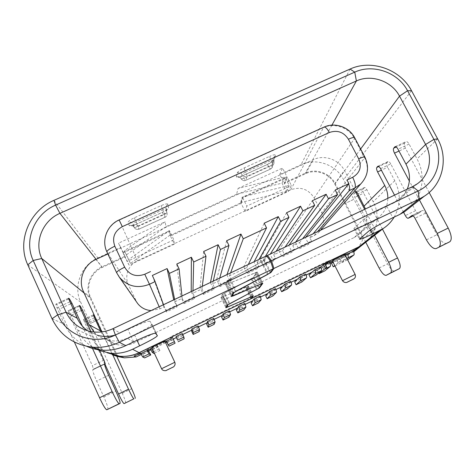 <?xml version="1.0" encoding="UTF-8"?>
<svg xmlns="http://www.w3.org/2000/svg" width="475" height="475" viewBox="0 0 475 475"><rect width="100%" height="100%" fill="white"/><g stroke="black" fill="none" stroke-linecap="round" stroke-linejoin="round"><path stroke-width="0.36" stroke-dasharray="2.38 1.78" d="M320.928 267.033L317.288 270.192L318.683 272.947M166.873 342.148L166.131 340.593L156.554 345.206L156.851 345.848L152.006 348.181M165.644 342.736L157.831 346.507L156.554 345.206M150.896 349.849L151.667 349.475L150.148 348.294L146.935 349.843L147.232 350.479M147.606 350.301L146.935 349.843M330.113 263.447L324.496 266.154L329.502 261.897L338.432 257.598L333.005 262.058M344.363 254.743L347.326 253.312L341.691 257.866L338.835 259.243L344.363 254.743L344.672 255.342L332.559 261.179M353.774 251.827L347.397 255.117L353.234 250.467L353.543 251.067M358.601 247.885L353.234 250.467M141.259 354.492L142.387 353.952L140.505 352.943L134.087 356.03M173.232 339.079L172.502 337.529M317.288 270.192L322.982 267.443L324.496 266.154L312.158 272.104M306.167 274.995L297.433 279.205M291.074 282.269L282.619 286.348M275.892 289.59L267.71 293.532M260.609 296.958L252.712 300.764M245.237 304.368L237.619 308.037M229.757 311.826L222.437 315.358M214.189 319.337L207.153 322.727M198.514 326.889L191.781 330.137M182.744 334.495L176.308 337.594M327.429 261.986L329.205 260.448L170.27 336.959L170.543 337.523M166.131 340.593L166.434 341.228M167.331 342.499L173.387 339.577L173.179 339.103L167.052 342.059L169.035 346.127M345.212 255.081L344.672 255.342C345.372 257.492 345.485 258.816 344.998 259.303L339.108 262.147L334.792 265.567M332.375 260.817C332.536 261.256 343.461 255.877 344.761 254.719L344.933 254.529M165.211 341.816L156.851 345.848L158.602 349.279L153.633 351.678M151.78 347.688C151.97 348.223 165.454 341.733 164.979 341.335M347.326 253.312L347.635 253.917M339.993 259.243L345.634 256.524L347.397 255.117L341.691 257.866L339.993 259.243L341.751 262.687L347.623 259.783M347.017 258.596L341.751 262.687M334.988 265.952L338.924 264.053L344.998 259.303M154.351 353.216L159.921 350.526L158.602 349.279M345.634 256.524L347.397 259.956M338.432 257.598L338.74 258.198C339.453 260.353 339.577 261.666 339.108 262.147M329.502 261.897L329.81 262.503M322.982 267.443L324.74 270.904M325.803 268.571C326.224 268.108 326.07 266.808 325.333 264.658M329.484 260.995L329.205 260.448M364.652 209.321L374.9 228.992C373.154 233.807 370.429 237.975 366.712 241.502M107.873 253.947L313.458 159.618C324.3 154.369 338.996 159.535 344.434 170.501L354.926 190.641M111.904 353.709L101.899 331.883M170.537 337.529L170.27 336.959M151.139 310.573L160.057 308.792L164.261 306.797L165.917 310.306L176.73 305.164L175.073 301.667L182.192 298.288L183.855 301.773L194.59 296.667L192.921 293.194L201.982 288.895L203.65 292.363L214.296 287.298L212.628 283.842L218.922 280.856L220.596 284.299L231.171 279.27L229.49 275.832L246.727 267.651L248.407 271.071L258.863 266.101L257.177 262.693L263.358 259.754L265.05 263.162L275.435 258.222L273.743 254.826L282.506 250.669L284.198 254.054L294.506 249.149L292.808 245.777L299.594 242.559L301.293 245.925L311.523 241.057L309.819 237.702L314.1 235.671L318.482 232.661C323.932 226.801 325.001 220.157 321.688 212.717L314.147 197.986C308.441 189.086 300.651 186.348 290.777 189.78L137.423 260.775C128.493 264.676 124.159 276.07 128.416 284.703L136.77 302.237M150.148 348.294L150.444 348.935M140.505 352.943L140.802 353.578M158.217 346.892L157.831 346.507L151.667 349.475L152.125 349.832L158.217 346.892L159.921 350.526M152.125 349.832L153.823 353.471M148.58 350.966L142.387 353.952L142.957 354.255L149.073 351.304M331.503 263.334L337.167 260.603L338.835 259.243L333.017 262.081M117.729 356.523L90.654 297.54C85.387 286.668 90.986 272.341 102.25 267.437L125.18 256.862L129.069 265.151L174.355 244.186L170.43 236.004L241.146 203.401L245.124 211.417L288.343 191.401L284.323 183.493L305.633 173.672C315.798 168.732 329.561 173.565 334.632 183.861L363.025 238.723C361.006 244.215 357.687 248.769 353.062 252.385M363.025 238.723L374.9 228.992M125.18 256.862L123.061 252.89L169.777 231.396L173.826 239.833L174.355 244.186M284.323 183.493L287.25 177.353L291.395 185.499L288.343 191.401M241.146 203.401L242.731 197.832L287.25 177.353M170.43 236.004L169.777 231.396M124.949 252.017L124.658 251.412L167.901 231.527L128.529 259.647L124.949 252.017M247.35 195.712L243.978 196.537L285.19 177.585L289.186 185.446L247.35 195.712M124.907 256.274L120.751 247.422L97.838 257.937C81.296 265.098 72.972 286.134 80.697 302.177L90.41 323.439L99.762 319.034L90.03 297.831C84.609 286.639 90.381 271.89 101.971 266.843L124.907 256.274L122.776 252.278L124.658 251.412L124.373 250.8L165.158 221.789L118.489 243.152L122.776 252.278M169.486 230.797L169.343 230.494L167.901 231.527L169.486 230.797L170.145 235.422L240.861 202.831L242.44 197.244L243.978 196.537L242.292 196.953L242.44 197.244M240.861 202.831L240.718 202.546L286.193 191.348L282.037 183.154L236.603 194.275L238.046 188.433L284.893 177.003L285.19 177.585L286.953 176.771L284.038 182.928L305.342 173.114C315.81 168.025 329.971 173.001 335.196 183.599L345.402 203.324L353.833 199.352L343.609 179.675C336.134 164.588 315.982 157.498 301.037 164.718L279.751 174.485L284.038 182.928M169.343 230.494L170.145 235.422M170.008 235.131L130.482 263.417L126.451 254.843L165.953 226.688L165.158 221.789M236.603 194.275L165.953 226.688M120.751 247.422L118.489 243.152M123.061 252.89L127.074 261.44L173.826 239.833M129.069 265.151L127.074 261.44M279.751 174.485L282.53 168.073L286.953 176.771M238.046 188.433L282.53 168.073M266.891 164.736L266.974 164.611C267.36 164.469 267.977 165.205 268.826 166.808C269.681 168.423 270.305 169.165 270.697 169.023L272.436 167.265L272.371 164.338L273.968 160.123L274.039 163.103L272.347 164.772L246.976 176.338L245.89 180.268L270.78 168.904L272.347 164.772C272.49 163.94 272.086 162.521 271.13 160.52C270.174 158.525 269.764 157.094 269.901 156.233L244.298 167.859C240.261 169.807 237.904 171.493 237.227 172.918L236.33 176.914C236.461 177.917 238.432 177.602 242.256 175.958L266.891 164.736C270.738 162.883 273.095 161.233 273.962 159.79L275.583 155.485C275.702 154.328 273.808 154.571 269.901 156.233M275.583 155.485L273.885 157.183L274.039 163.103L272.436 167.265L270.697 169.023L245.89 180.268C243.853 180.969 242.256 180.411 241.11 178.594L242.102 174.628C243.271 176.48 244.898 177.05 246.976 176.338C247.047 175.536 246.602 174.129 245.646 172.116C243.633 173.084 242.458 173.921 242.102 174.628C240.938 172.775 239.311 172.205 237.227 172.918M129.277 225.643C131.403 224.912 133.036 225.482 134.17 227.353C135.304 229.229 136.931 229.799 139.056 229.069L165.039 217.2L164.528 213.94L138.017 226.029L139.08 229.146L137.78 226.581L163.626 214.795C165.615 213.833 166.678 213.061 166.808 212.473L166.482 211.333C166.404 209.713 167.099 208.525 168.566 207.759L168.12 204.321C167.58 203.437 165.229 203.876 161.078 205.645L134.312 217.799C130.162 219.8 128.066 221.38 128.042 222.537L129.277 225.643C130.055 226.373 132.466 225.868 136.515 224.123L162.23 212.414C166.185 210.508 168.298 208.958 168.566 207.759M168.12 204.321C166.624 205.099 165.912 206.31 165.995 207.961L166.315 209.077C165.953 208.715 164.783 208.958 162.806 209.813L164.528 213.94C166.024 213.162 166.737 211.945 166.66 210.3L167.129 213.625C167.206 215.24 166.511 216.434 165.039 217.2L162.23 212.325L136.515 224.123M134.312 217.799L138.017 226.029C135.85 226.777 134.188 226.195 133.03 224.283C131.872 222.371 130.209 221.789 128.042 222.537M161.078 205.645L162.806 209.813L136.171 221.932C134.104 222.929 133.059 223.713 133.03 224.283L134.176 227.365C135.322 229.283 136.96 229.87 139.08 229.146L165.045 217.283C166.517 216.505 167.212 215.288 167.129 213.625L165.995 207.961L166.482 211.333L167.147 209.208C167.58 209.19 163.715 211.856 162.23 212.325L162.23 212.414M236.33 176.914C238.373 176.219 239.97 176.777 241.11 178.594L241.116 178.725C242.244 180.547 243.812 181.1 245.83 180.381C245.498 180.494 244.91 179.734 244.061 178.101C243.224 176.486 242.642 175.732 242.315 175.845L242.256 175.958M409.955 207.486C422.946 195.516 425.82 174.848 417.05 158.953L409.076 144.091C407.912 142.096 406.891 141.271 406.006 141.621L395.354 146.627M429.168 192.506L405.383 148.075C404.272 145.789 404.029 144.133 404.641 143.1L405.858 141.752M446.916 243.313L446.215 243.533C443.264 243.372 440.177 240.439 436.929 234.733L425.469 213.204C424.276 211.149 423.237 210.253 422.352 210.532L412.068 215.478M418.606 213.269L413.167 215.882L418.606 213.269L422.311 210.562M418.564 213.293C417.709 213.554 416.706 212.681 415.554 210.68L405.335 215.579M380.552 168.661L390.729 163.905L415.554 210.68M390.729 163.905C389.672 162.058 388.764 161.268 388.004 161.547L386.864 162.783C386.359 163.667 386.614 165.158 387.63 167.259L381.36 170.187M394.202 217.093C400.716 205.289 400.9 193.165 394.761 180.72L387.63 167.259M355.603 191.698L364.568 187.488C365.174 187.292 365.94 188.023 366.866 189.679L373.196 201.774C380.154 214.7 377.631 231.509 367.038 241.247M364.568 187.488L362.906 189.311C362.526 190.018 362.781 191.294 363.672 193.135L358.684 195.486M382.458 229.116L363.672 193.135M394.778 271.112L394.149 271.219M394.143 271.219C392.172 270.714 389.981 268.25 387.57 263.839L353.976 199.197L345.402 203.324M104.892 364.01L86.474 323.617L84.502 320.12L83.422 319.521L90.422 335.665C93.991 343.282 99.566 348.983 107.142 352.765M101.032 331.978C104.447 338.283 109.63 342.445 116.589 344.464C122.716 346.037 128.689 345.473 134.496 342.778L246.133 289.293L247.819 286.538L252.658 296.4M250.824 298.87L246.133 289.293M412.638 186.562L393.888 202.896L386.804 206.269C376.752 211.025 365.222 217.639 362.87 219.943L353.934 228.475C354.492 229.14 358.928 227.513 367.24 223.6L373.647 220.542L354.107 237.565L246.768 288.99L248.52 286.128L246.976 286.609L223.363 296.637L221.659 297.172L222.704 294.352L224.705 293.069L254.036 277.192L257.218 271.997L228.428 283.688L226.486 284.234L227.893 280.44L262.034 261.701L264.623 260.003L266.914 256.274M354.107 237.565L357.628 235.469C366.124 228.493 368.737 219.646 365.459 208.935M251.299 298.229L246.768 288.99M266.576 255.829L263.839 260.312L261.256 262.01L227.098 280.755L225.672 284.679L256.399 272.49L253.359 277.471L224.016 293.354L222.015 294.637L220.958 297.552L247.819 286.538M157.391 335.688L152.071 324.33C151.448 325.862 145.582 329.329 134.478 334.738L127.407 338.111L134.496 342.778M152.071 324.33L157.379 335.671M155.586 333.302L149.981 321.338L152.059 324.312M149.981 321.338C148.058 320.827 140.695 323.534 127.888 329.46L115.407 335M373.647 220.542L377.566 218.215C384.115 213.222 387.547 206.589 387.849 198.318M393.888 202.896L398.228 200.331C402.248 197.386 405.252 193.652 407.241 189.121M365.803 242.321L345.539 203.169M374.591 235.303L354.825 197.303C353.934 195.451 353.667 194.18 354.023 193.485L355.514 191.781M403.625 212.337L394.541 195.142M419.455 200.017L409.355 181.04M52.042 318.767L64.481 324.241C69.154 334.263 76.564 341.62 86.705 346.322M64.481 324.241L57.03 307.741C56.038 305.484 55.67 304.261 55.925 304.077L68.519 298.229M87.643 330.772L97.417 335.314L88.219 330.933M93.955 331.983C97.601 335.884 102.024 338.556 107.225 339.999C114.137 341.768 120.864 341.139 127.407 338.111M99.691 350.692C89.644 346.649 82.335 339.785 77.758 330.089L71.054 315.305L68.709 311.244L68.026 310.858L69.035 314.218L92.37 365.685L93.575 369.449L92.946 369.39C92.334 370.15 93.569 374.033 96.651 381.051L103.841 396.928C107.029 404.183 108.347 408.346 107.795 409.414M70.662 303.84L59.458 309.053L56.822 304.564L55.925 304.077M91.901 347.112L82.323 326.07M99.133 349.475L90.962 331.556M94.359 315.424L96.342 318.974L96.051 319.111M112.83 354.962L96.342 318.974M116.767 356.214L99.679 318.98L90.41 323.439M125.649 403.061C125.934 402.277 124.806 399.03 122.253 393.318L90.321 323.392M59.458 309.053L74.361 342.024M126.451 254.843L124.373 250.8M130.482 263.417L128.529 259.647M245.124 211.417L246.84 206.091L291.395 185.499M242.731 197.832L246.84 206.091M240.718 202.546L242.292 196.953M282.037 183.154L284.893 177.003M286.193 191.348L289.186 185.446M142.957 354.255L144.649 357.907M173.387 339.577L175.091 343.199M337.167 260.603L338.924 264.053M164.261 306.797L163.501 304.707M165.917 310.306L166.505 311.95L177.062 306.921L173.791 300.034L163.24 305.039L166.505 311.95M152.404 275.607L163.24 305.039M182.192 298.288L181.943 295.961M175.073 301.667L174.622 299.434M201.982 288.895L202.297 286.312M192.921 293.194L192.981 290.73M218.922 280.856L219.717 278.053M212.628 283.842L213.245 281.117M246.727 267.651L248.3 264.498M229.49 275.832L230.583 272.893M292.808 245.777L295.646 242.042M299.594 242.559L302.617 238.735M273.743 254.826L276.064 251.328M282.506 250.669L285.065 247.059M257.177 262.693L259.041 259.403M263.358 259.754L265.394 256.387M309.819 237.702L313.126 233.753M176.73 305.164L177.062 306.921M184.015 303.614L194.501 298.627L191.217 291.769L180.737 296.738L184.015 303.614L183.855 301.773M203.348 294.411L213.75 289.465L210.455 282.649L200.058 287.577L203.348 294.411L203.65 292.363M219.895 286.538L230.227 281.622L226.919 274.835L216.6 279.733L219.895 286.538L220.596 284.299M295.402 242.363L298.751 249.007L308.75 244.245L305.395 237.619L295.402 242.363L335.219 190.018M278.706 250.277L282.043 256.957L292.113 252.16L288.77 245.504L278.706 250.277L312.324 200.711M266.689 255.977L259.997 259.148L263.328 265.863L273.475 261.036L270.144 254.339L267.271 255.704M243.752 266.855L247.071 273.6L257.284 268.737L253.965 262.01L243.752 266.855L264.207 223.197M348.686 183.884L346.982 179.948M305.657 237.292L305.395 237.619M311.523 241.057L308.75 244.245M301.293 245.925L298.751 249.007M288.996 245.195L288.77 245.504M294.506 249.149L292.113 252.16M284.198 254.054L282.043 256.957M275.435 258.222L273.475 261.036M265.05 263.162L263.328 265.863M286.609 212.729L259.997 259.148M258.863 266.101L257.284 268.737M248.407 271.071L247.071 273.6M231.171 279.27L230.227 281.622M226.64 240.754L216.6 279.733M214.296 287.298L213.75 289.465M203.68 251.483L200.058 287.577M194.59 296.667L194.501 298.627M176.783 264.047L180.737 296.738M244.862 303.436L242.28 307.088L243.717 310.044M236.39 309.932L242.28 307.088M229.377 310.899L227.525 314.207L228.962 317.175M221.599 317.062L227.525 314.207M213.792 318.41L212.681 321.367L214.118 324.348M206.72 324.241L212.681 321.367M198.105 325.969L197.754 328.569L199.179 331.562M191.752 331.461L197.754 328.569M260.252 296.02L256.939 300.016L258.382 302.961M251.085 302.842L256.939 300.016M275.542 288.652L271.516 292.986L272.965 295.913M265.697 295.794L271.516 292.986M290.742 281.331L286.003 285.998L287.458 288.913M280.22 288.788L286.003 285.998M305.841 274.051L300.408 279.051L301.863 281.954M294.66 281.823L300.408 279.051M182.317 333.575L182.727 335.813L184.152 338.823M176.694 338.723L182.727 335.813M320.851 266.819L314.723 272.145L316.184 275.037M309.011 274.9L314.723 272.145M342.493 280.683L355.122 274.413M161.583 368.719L174.812 362.277M334.632 183.861L344.434 170.501M305.633 173.672L313.458 159.618M102.25 267.437L95.938 259.427M96.093 259.356L101.971 266.843M331.93 125.121L305.342 173.114M84.075 292.98L90.03 297.831M350.051 69.065L301.037 164.718M53.948 200.361L97.838 257.937M244.298 167.859C244.239 168.69 244.684 170.109 245.646 172.116L271.13 160.52C272.793 159.796 273.748 159.6 273.986 159.938L273.885 157.183L272.288 161.453L273.962 159.79M134.176 227.365C134.567 227.709 135.767 227.448 137.78 226.581L136.491 224.046L131.373 225.595C131.818 225.156 132.751 225.75 134.176 227.365M268.826 166.808C270.762 165.876 271.943 165.051 272.371 164.338L272.288 161.453L272.62 160.989C272.537 161.447 270.655 162.652 266.974 164.611L242.315 175.845L238.284 177.08C238.747 176.623 239.691 177.175 241.116 178.725C241.377 179.051 242.363 178.843 244.061 178.101L268.826 166.808M411.516 90.713L343.609 179.675M437.641 138.854L417.05 158.953M394.761 180.72L373.196 201.774M94.495 317.787L84.431 322.519M366.866 189.679L357.865 193.919M246.282 286.977L251.115 296.839M263.839 260.312L270.079 272.887M113.032 328.641L119.985 333.218M270.637 272.133L264.623 260.003M268.191 274.123L262.034 261.701M230.244 278.878L236.217 291.116M227.893 280.44L233.759 292.487M226.492 284.198L231.931 295.379L226.486 284.234M228.428 283.688L234.139 295.42M261.102 283.872L255.485 272.484M262.746 283.296L257.201 272.056M259.166 287.613L254.036 277.192M257.123 289.263L251.863 278.576M224.705 293.069L229.823 303.626M222.704 294.352L227.751 304.76M221.659 297.148L226.349 306.832M223.363 296.637L228.291 306.814M251.839 296.519L246.976 286.609M253.323 295.978L248.508 286.164M360.62 149.031L335.196 183.599M409.076 144.091L398.008 149.233M386.804 206.269L392.837 217.752M69.748 301.833L57.03 307.741M133.635 341.863L127.888 329.46M362.87 219.943L368.701 231.171M360.014 238.432L354.481 227.739M370.5 229.87L367.24 223.6M81.35 310.49L71.054 315.305M134.478 334.738L137.037 340.26M386.864 162.783L378.896 166.499M378.153 166.191L387.891 161.648M404.641 143.1L396.251 146.995M68.649 299.072L56.822 304.564M68.495 298.306L56.002 304.101M79.533 306.191L68.709 311.244M68.026 310.858L79.402 305.556M104.595 363.82L92.999 369.39M93.575 369.449L104.548 364.177L93.557 369.449M425.469 213.204L414.984 218.251M108.627 375.268L96.651 381.051M103.841 396.928L115.835 391.085M426.425 239.845L436.929 234.733M77.758 330.089L90.422 335.665M27.793 264.842L80.697 302.177M103.983 360.115L92.37 365.685M69.035 314.218L80.59 308.821M93.403 314.872L83.463 319.538M364.491 187.56L355.787 191.645M362.906 189.311L356.713 192.221M355.935 192.583L354.023 193.485M93.664 315.81L84.502 320.12M357.687 195.955L354.825 197.303M95.273 319.479L86.474 323.617M379.086 267.977L387.57 263.839M122.253 393.318L131.682 388.716M405.383 148.075L398.982 151.056M227.561 307.123L222.662 297.017M225.91 307.747L220.958 297.522M227.145 305.211L222.015 294.637M229.17 303.97L224.016 293.354M251.186 278.849L256.482 289.608M253.359 277.471L258.673 288.272M256.399 272.49L261.986 283.807M254.677 272.923L260.258 284.234M233.284 295.765L227.62 284.127M231.414 296.436L225.678 284.644M233.071 293.022L227.098 280.755M235.458 291.519L229.449 279.193M261.256 262.01L267.455 274.526M90.654 297.54L83.452 291.62M160.057 308.792L159.178 306.761M314.1 235.671L317.52 231.669M135.69 300.265L116.654 272.775L106.958 251.976L128.416 284.703M119.13 219.937L119.219 220.162C107.213 225.304 101.282 240.439 106.958 251.976M137.423 260.775L119.219 220.162L323.475 127.603L290.777 189.78M324.182 127.033L323.475 127.603C334.305 122.425 349.012 127.603 354.481 138.51L354.617 137.619M314.147 197.986L354.481 138.51L364.652 157.848L321.688 212.717M364.848 157.053L364.652 157.848C369.14 167.622 367.816 176.338 360.685 184.003M252.593 296.204L247.831 286.496M257.218 271.997L262.812 283.326M226.343 306.85L221.659 297.172M248.52 286.128L253.365 295.996M377.566 218.215L357.628 235.469M417.353 183.777L398.228 200.331M353.934 228.475L359.427 239.103M388.004 161.547L378.005 166.208M411.92 215.543L422.352 210.532M107.225 339.999L116.589 344.464M92.946 369.39L104.625 363.779M79.42 305.496L67.967 310.84M83.422 319.521L93.438 314.818M395.17 146.65L406.006 141.621M220.958 297.552L225.904 307.764M261.903 283.545L256.417 272.43M225.672 284.679L231.408 296.471M320.613 230.203L318.482 232.661"/><path stroke-width="0.71" d="M318.683 272.947L319.04 273.659L324.74 270.904L330.244 266.422L325.803 268.571L326.871 267.686L325.375 268.405L319.04 273.659M320.928 267.033L323.534 264.771L325.375 268.405M166.873 342.148L165.644 342.736M150.896 349.849L148.58 350.966L147.606 350.301M333.005 262.058L330.113 263.447M358.601 247.885L353.774 251.827M152.006 348.181L140.802 353.578L134.087 356.03L136.212 356.927L124.391 357.853L117.729 356.523L112.409 354.825L111.904 353.709M141.259 354.492L136.212 356.927M312.158 272.104L306.167 274.995M297.433 279.205L291.074 282.269M282.619 286.348L275.892 289.59M267.71 293.532L260.609 296.958M252.712 300.764L245.237 304.368M237.619 308.037L229.757 311.826M222.437 315.358L214.189 319.337M207.153 322.727L198.514 326.889M191.781 330.137L182.744 334.495M176.308 337.594L173.232 339.079M327.429 261.986L323.534 264.771M174.432 341.656L168.12 344.707L169.035 346.127L175.091 343.199L172.502 337.529L170.911 338.295L170.543 337.523M168.12 344.707L166.434 341.228L165.211 341.816M166.446 341.246L171.22 338.948L170.911 338.295M332.559 261.179L325.333 264.658L329.519 261.072L358.577 247.083L362.247 245.011L366.712 241.502M359.1 247.641L353.543 251.067L345.212 255.081M355.122 274.413L344.933 254.529C345.355 253.781 333.705 259.487 332.506 260.621L332.375 260.817M142.678 356.963L144.649 357.907L150.771 354.95L149.061 353.887L142.678 356.963L140.802 353.578L139.181 352.729L170.578 337.612L171.22 338.948M164.979 341.335L164.979 341.329C165.015 340.67 151.151 347.338 151.768 347.676L151.78 347.688M164.979 341.329L174.812 362.277L161.583 368.719C162.705 371.533 167.099 370.464 166.125 370.482L173.161 367.062C172.716 367.531 176.083 365.548 174.812 362.277L174.812 362.277M358.577 247.083L353.543 251.067C354.231 253.223 354.32 254.553 353.804 255.051L347.938 257.883C348.43 257.391 348.329 256.067 347.635 253.917M347.938 257.883L347.017 258.596M347.623 259.783L353.804 255.051M334.792 265.567L333.26 266.79L334.988 265.952M153.633 351.678L152.243 352.349L153.823 353.471L154.351 353.216M329.81 262.503C330.541 264.652 330.683 265.958 330.244 266.422M325.031 264.053L326.871 267.686M354.926 190.641L364.652 209.321M101.899 331.883L83.452 291.62C77.823 279.983 83.861 264.664 95.938 259.427L107.873 253.947M139.181 352.729C132.935 355.692 126.397 356.862 119.558 356.25L112.409 354.825M136.77 302.237L137.655 303.519C141.087 307.818 145.582 310.169 151.139 310.573M152.243 352.349L150.444 348.935M150.771 354.95L148.58 350.966M333.017 262.081L331.503 263.334L333.26 266.79M97.417 335.314C103.407 336.894 109.404 336.787 115.407 335L270.602 261.167L266.576 255.829L113.032 328.641C104.975 332.346 96.71 333.106 88.219 330.933C77.983 327.928 70.603 321.688 66.073 312.218L41.741 258.513C33.879 242.072 42.708 220.59 59.927 213.34L356.392 80.964C371.361 73.916 391.774 81.112 399.522 96.152L425.6 144.471C433.046 157.783 429.489 175.293 417.353 183.777L412.638 186.562L267.449 255.413L266.914 256.274M236.217 291.116L270.857 272.567L273.927 268.452L271.474 260.751L418.131 190.986C437.089 182.436 444.392 157.771 433.918 139.395L407.55 90.731C398.032 72.343 373.077 63.549 354.748 72.135L55.593 205.111L59.927 213.34L96.093 259.356M86.705 346.322C91.224 348.329 95.962 349.582 100.92 350.069C109.559 350.847 117.824 349.374 125.721 345.652L119.314 342.285L115.401 334.994C94.383 345.574 66.625 335.872 57.712 314.824L33.191 260.472C23.566 240.255 34.491 213.952 55.593 205.111L53.948 200.361C29.403 210.615 16.601 241.241 27.793 264.842L52.042 318.767C60.135 335.231 73.471 344.684 92.043 347.13C101.543 347.979 110.633 346.364 119.314 342.285L273.06 268.862L270.079 272.887L267.455 274.526L233.071 293.022L231.408 296.471L233.326 295.854L261.903 283.545M273.927 268.452L419.282 199.037L424.211 196.276C442.878 184.555 448.727 158.472 437.641 138.854L411.516 90.713C400.413 69.314 371.408 59.09 350.051 69.065L53.948 200.361M429.168 192.506L448.21 228.083C451.565 235.024 452.117 239.572 449.867 241.733L436.228 248.544C433.396 249.191 430.124 246.287 426.425 239.845L414.984 218.251C413.79 216.184 412.769 215.282 411.92 215.543L408.292 218.233L413.173 215.888L408.334 218.203M399.451 268.618L390.628 272.947L399.451 268.618C400.858 267.104 400.217 263.554 397.527 257.967L382.458 229.116M399.416 268.636L386.181 275.328C384.328 275.625 381.965 273.173 379.086 267.977L365.803 242.321M412.638 186.562L418.131 190.986L419.282 199.037L399.932 214.356L392.837 217.752C382.779 222.543 371.147 229.033 368.701 231.171L359.427 239.103C359.913 239.626 364.313 237.916 372.626 233.967L383.141 228.582C387.713 225.572 391.406 221.742 394.202 217.093M251.299 298.229L251.459 298.561L358.892 246.834L362.567 244.762L367.038 241.247M399.932 214.356L404.463 211.808L409.955 207.486M107.142 352.765L119.421 356.202C126.273 356.82 132.822 355.644 139.08 352.676L250.824 298.87L252.67 296.364L251.138 296.887L225.904 307.764L227.145 305.211L258.673 288.272L262.004 283.753M94.359 315.424L93.438 314.818L94.495 317.787L101.032 331.978M365.459 208.935L357.865 193.919C356.939 192.256 356.185 191.514 355.603 191.698L355.514 191.781M125.721 345.652L133.635 341.863C146.448 335.861 153.763 333.011 155.586 333.302L157.391 335.688C156.679 337.03 150.759 340.421 139.632 345.848L132.561 349.244L139.08 352.676M236.253 291.193L233.86 292.695L232.222 296.032L262.746 283.296M229.823 303.626L259.35 287.987L262.788 283.379M229.852 303.679L227.822 304.92L226.611 307.396L253.323 295.978M251.459 298.561L253.347 296.032M270.602 261.167L273.06 268.862M271.474 260.751L267.449 255.413M387.849 198.318C387.891 193.812 386.852 189.525 384.726 185.452L377.607 171.944C376.586 169.842 376.319 168.352 376.794 167.479L377.88 166.268C378.605 166.007 379.501 166.802 380.552 168.661L394.541 195.142M407.241 189.121C410.608 180.779 410.186 172.455 405.971 164.148L398.008 149.233C396.851 147.232 395.847 146.401 394.998 146.733L395.17 146.65M390.628 272.947L386.181 275.328M390.664 272.929C392.006 271.445 391.329 267.906 388.633 262.307L374.591 235.303M408.292 218.233C407.473 218.476 406.487 217.592 405.335 215.579L403.625 212.337M449.867 241.733L436.228 248.544M439.066 247.024C441.216 244.91 440.604 240.374 437.243 233.415L419.455 200.017M409.355 181.04L394.493 153.146C393.383 150.854 393.116 149.197 393.692 148.182L394.998 146.733M52.042 318.767L57.712 314.824L66.073 312.218L77.223 318.268L68.495 298.306M77.223 318.268C79.568 323.356 83.042 327.524 87.643 330.772M90.962 331.556L80.59 308.821L79.456 305.478L80.127 305.912L82.407 309.991L89.134 324.728L93.955 331.983M99.691 350.692L110.396 353.21C118.115 353.905 125.507 352.581 132.561 349.244M82.323 326.07L71.939 303.246L69.38 298.733L68.638 298.241M99.133 349.475L103.983 360.115L105.254 363.838L104.548 364.171L105.254 363.838L104.595 363.82M120.027 403.429L106.768 409.782C105.468 409.278 103.063 405.276 99.56 397.765L112.153 391.637C115.657 399.125 117.99 403.15 119.148 403.714L120.027 403.429C120.442 402.426 119.047 398.311 115.835 391.085L108.627 375.268C105.527 368.279 104.221 364.438 104.708 363.743L104.749 363.743M112.153 391.637L91.901 347.112M124.088 403.619L133.885 398.816C133.083 398.335 131.302 395.129 128.517 389.185L112.83 354.962M135.221 398.371C135.423 397.628 134.241 394.41 131.682 388.716L116.767 356.214M124.076 403.619C123.197 403.18 121.362 399.986 118.578 394.036L104.892 364.01M74.361 342.024L99.56 397.765M147.232 350.479L149.061 353.887M163.501 304.707L155.111 281.598L152.404 275.607M181.943 295.961L179.087 268.85L176.783 264.047L191.377 257.23L191.217 291.567M174.622 299.434L169.385 273.398L179.087 268.85M202.297 286.312L205.99 256.245L203.68 251.483L218.114 244.732L210.496 282.423M192.981 290.73L193.687 262.01L205.99 256.245M219.717 278.053L228.962 245.486L226.64 240.754L240.944 234.068L227.002 274.592M213.245 281.117L220.436 249.482L228.962 245.486M248.3 264.498L266.546 227.881L264.207 223.197L278.291 216.618L254.107 261.743M230.583 272.893L243.271 238.783L266.546 227.881M295.646 242.042L328.498 198.853L337.588 194.596L335.219 190.018L348.893 183.623L305.657 237.292M302.617 238.735L337.588 194.596M276.064 251.328L302.919 210.841L314.688 205.325L312.324 200.711L326.135 194.257L288.996 245.195M285.065 247.059L314.688 205.325M259.041 259.403L280.636 221.279L288.96 217.378L286.609 212.729L300.562 206.209L270.322 254.048M265.394 256.387L288.96 217.378M313.126 233.753L349.262 190.588C349.998 189.501 349.802 187.269 348.686 183.884M169.385 273.398L167.087 268.577L173.749 299.85M267.271 255.704L266.689 255.977M167.087 268.577L152.35 275.464M193.687 262.01L191.377 257.23M220.436 249.482L218.114 244.732M243.271 238.783L240.944 234.068M280.636 221.279L278.291 216.618M302.919 210.841L300.562 206.209M328.498 198.853L326.135 194.257M150.51 271.569L144.774 274.241C136.028 277.317 129.325 274.972 124.664 267.199L114.819 246.187C111.88 237.726 114.386 231.212 122.324 226.64L329.335 132.507C337.339 129.794 343.698 132.026 348.407 139.217L358.696 158.828C361.944 166.79 359.943 172.942 352.693 177.282L346.982 179.948L348.893 183.623M239.798 310.086L237.827 312.888L236.39 309.932L238.676 306.417L244.862 303.436L245.931 307.123L239.798 310.086L238.676 306.417M237.827 312.888L243.717 310.044L245.931 307.123M224.39 317.52L223.036 320.037L221.599 317.062L223.155 313.898L229.377 310.899L230.565 314.539L224.39 317.52L223.155 313.898M223.036 320.037L228.962 317.175L230.565 314.539M208.881 325.007L208.151 327.228L206.72 324.241L207.527 321.427L213.792 318.41L215.098 322.008L208.881 325.007L207.527 321.427M208.151 327.228L214.118 324.348L215.098 322.008M193.277 332.542L193.183 334.459L191.752 331.461L191.799 329.003L198.105 325.969L199.536 329.519L193.277 332.542L191.799 329.003M193.183 334.459L199.179 331.562L199.536 329.519M255.105 302.694L252.528 305.787L251.085 302.842L254.107 298.983L260.252 296.02L261.202 299.749L255.105 302.694L254.107 298.983M252.528 305.787L258.382 302.961L261.202 299.749M270.322 295.349L267.146 298.728L265.697 295.794L269.438 291.597L275.542 288.652C276.361 290.783 276.64 292.042 276.379 292.422L270.322 295.349C270.56 294.975 270.263 293.728 269.438 291.597M267.146 298.728L272.965 295.913L276.379 292.422M285.445 288.052L281.669 291.709L280.22 288.788L284.673 284.252L290.742 281.331C291.531 283.468 291.775 284.739 291.466 285.142L285.445 288.052C285.73 287.654 285.475 286.389 284.673 284.252M281.669 291.709L287.458 288.913L291.466 285.142M300.467 280.796L296.109 284.733L294.66 281.823L299.814 276.955L305.841 274.051C306.613 276.195 306.814 277.477 306.452 277.911L300.467 280.796C300.812 280.375 300.592 279.098 299.814 276.955M296.109 284.733L301.863 281.954L306.452 277.911M177.579 340.118L175.976 336.627L182.317 333.575L183.873 337.084L177.579 340.118L175.976 336.627M178.113 341.739L184.152 338.823L183.873 337.084M315.406 273.588L310.466 277.798L309.011 274.9L314.86 269.705L320.851 266.819C321.593 268.969 321.759 270.263 321.349 270.714L315.406 273.588C315.792 273.143 315.614 271.854 314.86 269.705M310.466 277.798L316.184 275.037L321.349 270.714M173.096 367.098L166.351 370.387L173.096 367.098M353.501 279.104L347.243 282.162L353.501 279.104M342.493 280.683C344.761 283.824 347.908 281.96 347.148 282.239L353.899 278.867C355.395 277.845 355.805 276.361 355.128 274.425L342.493 280.683L332.358 260.793M350.051 69.065L354.748 72.135L356.392 80.964L331.93 125.121M27.793 264.842L33.191 260.472L41.741 258.513L84.075 292.98M360.62 149.031L399.522 96.152L407.55 90.731L411.516 90.713M405.971 164.148L425.6 144.471L433.918 139.395L437.641 138.854M379.038 230.886L358.892 246.834M115.401 334.994L113.032 328.641M270.857 272.567L270.637 272.133M232.222 296.032L231.919 295.402L232.233 295.996M259.35 287.987L259.166 287.613M226.349 306.832L226.611 307.372L226.343 306.85M384.726 185.452L364.183 206.043M372.626 233.967L370.5 229.87M381.36 170.187L377.607 171.944M82.407 309.991L81.35 310.49M137.037 340.26L139.632 345.848M378.896 166.499L376.794 167.479M377.767 166.369L378.153 166.191M395.354 146.627L394.856 146.858M396.251 146.995L393.692 148.182M69.38 298.733L68.649 299.072M80.127 305.912L79.533 306.191M89.134 324.728L100.498 330.897M71.939 303.246L70.662 303.84M106.792 409.777L119.172 403.708M356.713 192.221L355.935 192.583M94.383 315.477L93.664 315.81M358.684 195.486L357.687 195.955M397.527 257.967L388.633 262.307M128.517 389.185L118.578 394.036M96.051 319.111L95.273 319.479M439.007 247.059L449.801 241.769M437.243 233.415L448.21 228.083M398.982 151.056L394.493 153.146M144.774 274.241L149.447 284.258L155.111 281.598M159.178 306.761L149.447 284.258C137.602 288.853 127.549 286.473 119.29 277.127L137.655 303.519M317.52 231.669L354.914 187.94L360.685 184.003C368.018 176.094 369.437 167.17 364.937 157.231C364.628 156.566 362.55 157.1 358.696 158.828M349.262 190.588L354.914 187.94C355.906 185.98 355.169 182.43 352.693 177.282M124.664 267.199C119.362 269.764 116.69 271.611 116.636 272.739L119.29 277.127L116.636 272.739L106.958 251.976M114.819 246.187C109.541 248.734 106.911 250.652 106.934 251.934C101.217 240.326 107.089 225.091 119.124 219.943L122.324 226.64M329.335 132.507C327.02 128.345 325.173 126.576 323.796 127.205L119.13 219.937M348.407 139.217C352.254 137.518 354.362 137.055 354.73 137.827L364.848 157.053M161.583 368.713L151.768 347.676M124.391 357.853L119.558 356.25M357.111 249.054L362.247 245.011M383.141 228.582L362.567 244.762M424.211 196.276L404.463 211.808M110.396 353.21L119.421 356.202M92.043 347.13L100.92 350.069M119.148 403.714L106.768 409.782M354.617 137.619C349.178 126.968 334.94 122.039 324.182 127.033M360.685 184.003L320.613 230.203"/></g></svg>
